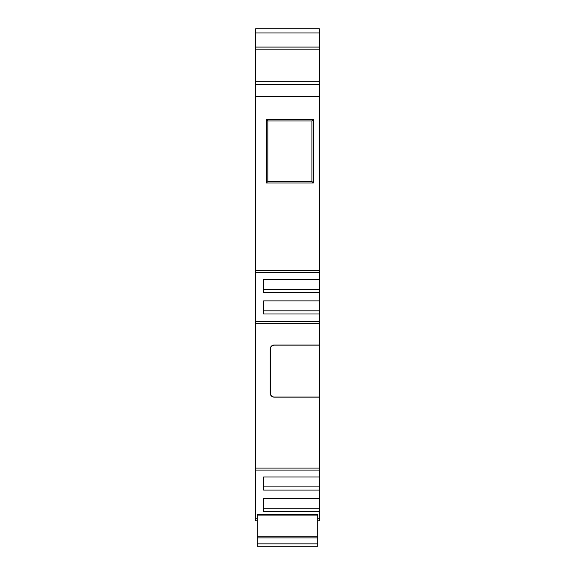 <?xml version="1.0" encoding="UTF-8"?>
<svg xmlns="http://www.w3.org/2000/svg" width="575" height="575" viewBox="0 0 575 575"><rect width="100%" height="100%" fill="white"/><g stroke="black" fill="none" stroke-linecap="round" stroke-linejoin="round"><path stroke-width="0.86" d="M255.652 96.42L319.348 96.42L319.348 84.482L255.652 84.482L255.652 520.77L257.248 520.77L255.652 520.77M255.652 84.482L255.652 49.852L319.348 49.852L319.348 84.482M319.348 49.852L319.348 28.75L255.652 28.75L255.652 49.852M317.752 520.77L319.348 520.77L317.752 520.77L319.348 520.77L319.348 518.779L317.752 518.779M255.652 323.33L319.348 323.33L319.348 345.043L274.182 345.043A3.982 3.982 0 0 0 270.207 349.025L270.207 393.171A3.982 3.982 0 0 0 274.182 397.152L319.348 397.152L319.348 476.963L263.616 476.963L263.616 490.073L319.348 490.073L319.348 498.338L263.616 498.338L263.616 511.448L319.348 511.448L319.348 518.779M319.348 96.42L319.348 279.522L263.616 279.522L263.616 292.632L319.348 292.632L319.348 300.897L263.616 300.897L263.616 314L319.348 314L319.348 323.33M266.39 182.972L313.382 182.972L313.382 119.499L266.39 119.499L266.39 182.972L267.842 181.528L267.842 120.951L266.39 119.499M263.616 476.963L263.616 486.896L319.348 486.896L319.348 476.963M319.348 486.896L319.348 490.073M263.616 498.338L263.616 508.271L319.348 508.271L319.348 498.338M319.348 508.271L319.348 511.448M263.616 279.522L263.616 289.448L319.348 289.448L319.348 279.522M319.348 289.448L319.348 292.632M263.616 300.897L263.616 310.823L319.348 310.823L319.348 300.897M319.348 310.823L319.348 314M319.348 345.043L319.348 397.152M313.382 119.499L311.938 120.951L311.938 181.528L313.382 182.972M311.938 181.528L267.842 181.528M267.842 120.951L311.938 120.951M319.348 47.064L255.652 47.064M274.182 345.043L319.348 345.144L274.182 345.144C271.831 345.374 270.537 346.668 270.3 349.025L270.3 393.171C270.537 395.528 271.831 396.822 274.182 397.052L319.348 397.052M257.248 536.202L317.752 536.202L317.752 546.25L257.248 546.25L257.248 514.402L317.752 514.402L257.248 514.402M317.752 536.202L317.752 514.402M255.652 470.07L319.348 470.07M257.248 518.779L255.652 518.779M319.348 468.079L255.652 468.079M255.652 272.622L319.348 272.622M319.348 321.339L255.652 321.339M319.348 270.638L255.652 270.638M319.348 81.686L255.652 81.686M319.348 32.962L255.652 32.962M317.752 543.864L257.248 543.864M317.752 515.107L257.248 515.107M317.752 537.891L257.248 537.891"/></g></svg>
